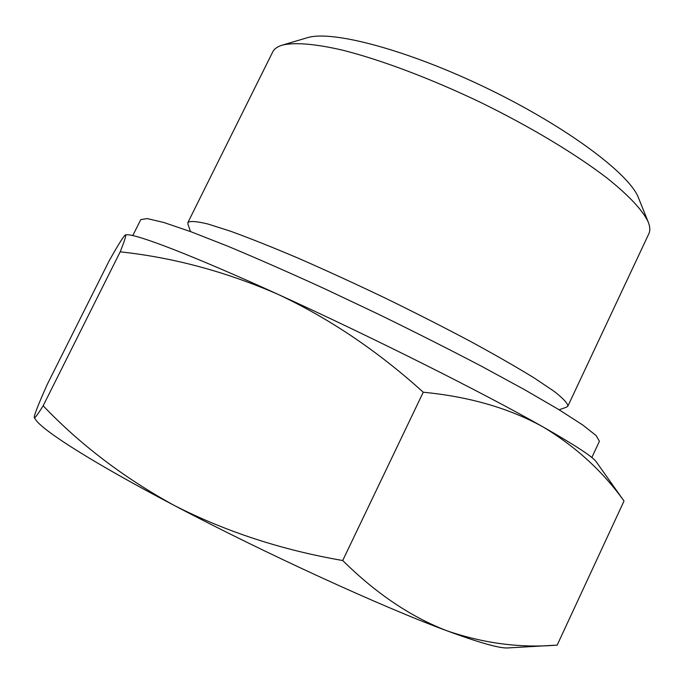 <?xml version="1.0" encoding="UTF-8"?>
<svg xmlns="http://www.w3.org/2000/svg" width="684" height="684" viewBox="0 0 684 684"><rect width="100%" height="100%" fill="white"/><g stroke="black" fill="none" stroke-linecap="round" stroke-linejoin="round"><path stroke-width="1.03" d="M342.71 560.512C375.875 593.361 410.648 616.797 447.028 630.819C382.946 607.255 265.349 553.484 174.394 505.519C225.771 531.69 281.876 550.021 342.71 560.512L423.251 392.223C377.799 351.08 329.337 318.428 277.875 294.274C225.771 271.651 173.206 257.509 120.187 251.832C124.573 240.836 126.369 235.185 125.582 234.86L124.839 235.322C122.188 238.442 116.998 246.873 109.26 260.621L47.034 384.878C40.125 400.397 35.91 410.768 34.405 415.983L34.26 417.608C34.79 418.394 37.748 414.453 43.152 405.783C80.182 444.6 123.932 477.842 174.394 505.519C92.921 462.786 42.006 430.236 35.491 419.377L34.251 417.616M554.562 645.251L508.229 647.91C500.474 648.688 480.074 642.994 447.028 630.819C483.998 643.464 520.721 648.218 557.186 645.097L624.013 501.047C602.955 471.481 575.954 446.772 543.002 426.901C509.272 408.228 469.361 396.677 423.251 392.223M596.448 462.059L596.149 461.64C592.447 456.579 574.731 444.993 543.002 426.901C484.417 393.48 370.36 336.237 277.875 294.274C192.708 255.465 136.552 234.013 126.856 234.774L126.343 234.809M638.651 198.257L638.42 197.685C629.297 173.685 566.463 126.625 487.136 88.33C407.844 49.941 331.928 29.934 307.458 37.688L306.868 37.868M559.136 409.776L566.438 407.211L567.865 406.142L648.825 233.8C650.33 230.628 650.091 226.601 648.099 221.71C642.746 210.424 628.895 195.479 606.845 177.917C575.62 153.986 530.023 126.557 480.382 102.301C430.535 78.463 380.714 59.765 342.564 50.163C315.102 43.793 294.795 42.22 282.62 45.033C277.55 46.503 274.241 48.821 272.694 51.975L187.92 222.471L187.963 224.249L190.494 231.568M596.149 461.64L624.013 501.047M591.831 457.511L599.406 441.291L596.14 435.571L582.717 424.978L558.76 409.554L524.637 389.718L481.579 366.291C449.063 349.267 414.547 331.843 378.03 314.016L323.891 288.409C288.665 272.309 256.586 258.219 227.644 246.137L190.896 231.722L163.938 222.531L147.291 218.589L140.784 219.59L132.773 235.595M567.865 406.142C567.771 403.346 563.214 398.439 554.202 391.402L534.332 378.047C516.882 367.308 495.661 355.133 470.66 341.513C443.95 327.337 415.607 312.93 385.639 298.275C355.543 283.894 326.644 270.633 298.951 258.501C272.745 247.369 250.019 238.297 230.764 231.295L207.962 224.019C196.847 221.325 190.169 220.812 187.92 222.471M120.187 251.832L43.152 405.783M126.856 234.774L125.582 234.843M307.458 37.688L282.62 45.033M638.42 197.685L648.099 221.71"/></g></svg>
